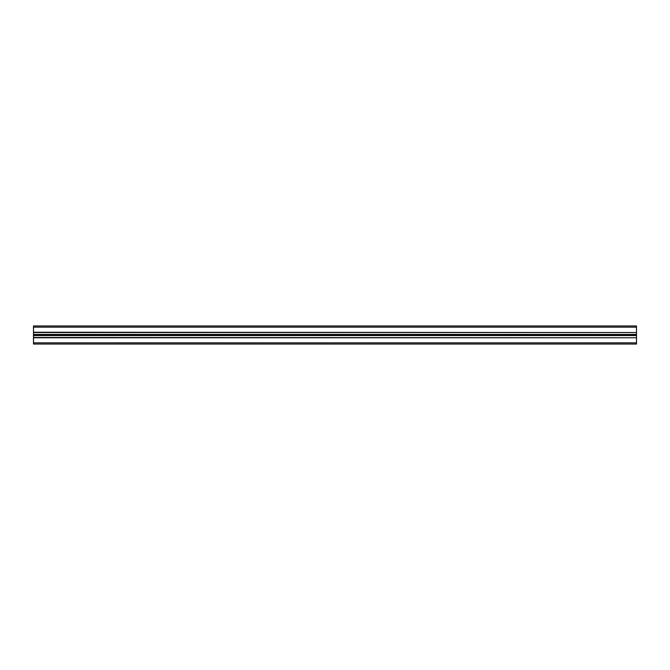 <?xml version="1.0" encoding="UTF-8"?>
<svg xmlns="http://www.w3.org/2000/svg" width="670" height="670" viewBox="0 0 670 670"><rect width="100%" height="100%" fill="white"/><g stroke="black" fill="none" stroke-linecap="round" stroke-linejoin="round"><path stroke-width="1" d="M636.5 342.839L636.5 344.045L33.5 344.045L33.5 342.839L636.5 342.839L636.5 337.772L33.5 337.772L33.5 342.839M33.5 327.161L636.5 327.161L636.5 325.955L33.5 325.955L33.5 337.471L636.5 337.772M33.5 335.553L636.5 335.553L636.5 337.471M33.5 335L636.5 335L636.5 335.553M33.5 334.447L636.5 334.447L636.5 335M33.5 332.529L636.5 332.529L636.5 334.447M33.5 332.228L636.5 332.529M636.5 327.161L636.5 332.228"/></g></svg>
